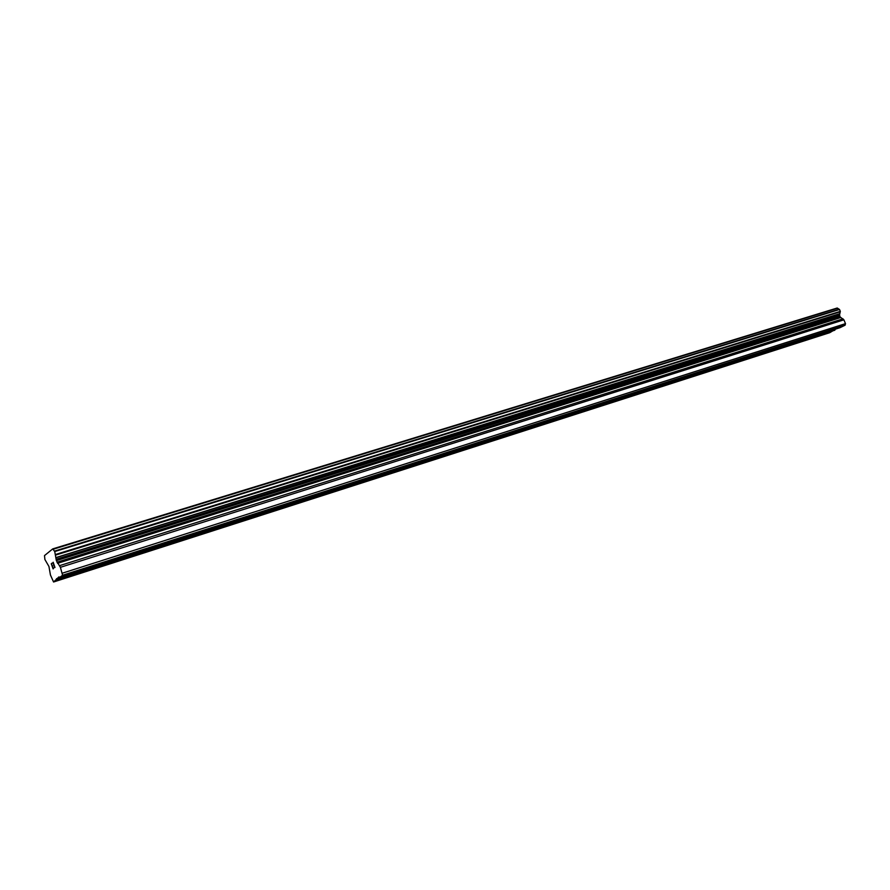 <?xml version="1.0" encoding="UTF-8"?>
<svg xmlns="http://www.w3.org/2000/svg" width="890" height="890" viewBox="0 0 890 890"><rect width="100%" height="100%" fill="white"/><g stroke="black" fill="none" stroke-linecap="round" stroke-linejoin="round"><path stroke-width="1.33" d="M120.628 557.963L115.722 560.789L111.906 560.756M215.213 527.692L210.552 530.384L207.203 530.251M302.3 499.813L297.861 502.394L294.913 502.183M52.733 548.896L54.735 551.555L56.37 560.622L60.398 567.319L62.589 575.252L59.541 577.521L58.985 576.854L53.567 581.993L50.43 574.962L48.939 566.463L44.889 559.487L44.5 555.594L52.733 548.896L837.223 308.007L839.526 309.486L840.327 311.378L839.537 314.938L840.06 316.907L843.898 319.822L845.5 323.637L845.111 325.184L839.96 327.698L382.756 474.059L378.506 476.528L375.914 476.25M457.293 450.195L453.233 452.565L450.952 452.231M526.557 428.023L522.664 430.304L520.661 429.915M591.082 407.375L587.344 409.567L585.587 409.133M651.346 388.084L647.753 390.198L646.196 389.731M707.75 370.029L704.29 372.065L702.922 371.575M760.65 353.096L757.312 355.066L756.122 354.543M810.367 337.176L807.141 339.09L806.106 338.545M835.955 328.989L829.78 332.671L53.567 581.993M51.253 563.759L53.111 568.91L51.253 563.759L52.132 563.07L51.475 564.026L52.232 566.085M52.644 565.762L53.077 568.499L53.856 567.898L53.089 568.488M53.856 567.898L53.1 568.91M52.132 563.07L51.264 563.748M53.3 563.882L54.969 567.486L53.344 562.981M53.222 563.148L53.178 562.246L53.233 563.148M53.178 562.246L54.958 567.486M805.962 338.656L758.903 353.808M834.853 330.201L56.537 579.768M835.043 329.434L808.665 337.877M756.01 354.632L705.959 370.763M702.933 371.731L649.511 388.841M646.285 389.876L589.213 408.154M585.754 409.255L524.633 428.824M520.928 430.015L455.324 451.019M451.341 452.298L380.72 474.904M376.437 476.284L300.219 500.692M382.756 474.059L59.541 577.521M295.58 502.171L213.066 528.593M208.037 530.206L118.426 558.898M112.952 560.644L56.482 578.734M837.345 308.074L52.833 549.019M839.837 313.68L55.981 557.585M845.5 323.637L62.478 573.138M845.111 325.184L62.589 575.252M837.512 308.24L52.988 549.297M839.192 309.253L54.435 551.144M839.526 309.486L54.735 551.555M840.327 311.378L55.758 554.426M840.271 311.8L55.825 555.026M839.826 313.781L56.003 557.719M839.537 314.938L56.081 559.298M839.615 315.85L56.37 560.622M840.06 316.907L56.949 562.235M840.649 317.574L57.527 563.326M843.008 318.82L59.519 565.673M843.898 319.822L60.398 567.319"/></g></svg>
